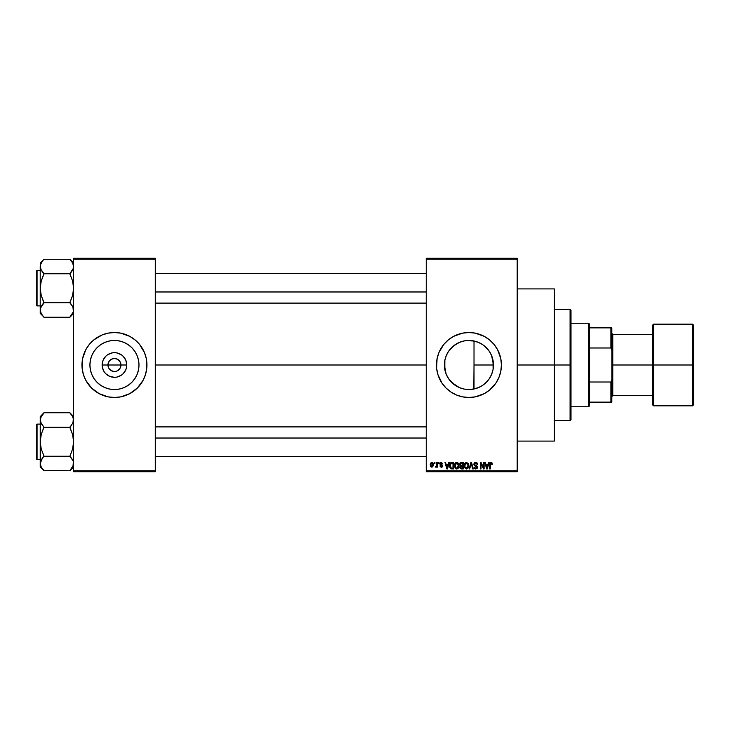 <?xml version="1.0" encoding="UTF-8"?>
<svg xmlns="http://www.w3.org/2000/svg" width="730" height="730" viewBox="0 0 730 730"><rect width="100%" height="100%" fill="white"/><g stroke="black" fill="none" stroke-linecap="round" stroke-linejoin="round"><path stroke-width="1.09" d="M108.451 367.482L107.958 365A6.497 6.497 0 0 0 114.446 371.497A6.497 6.497 0 0 0 120.943 365L126.774 365A12.328 12.328 0 0 1 114.446 377.328A12.328 12.328 0 0 1 102.127 365L120.943 365A6.497 6.497 0 0 1 114.446 371.497A6.497 6.497 0 0 1 107.958 365L109.044 361.396L110.841 359.598L113.177 358.631L115.714 358.631L118.059 359.598L120.45 362.518L120.824 366.268L119.848 368.604L120.45 367.482M113.177 371.369L114.446 371.497L111.964 371.004L109.044 368.604L110.841 370.402L113.533 371.433M115.714 371.369L116.937 371.004L115.714 371.369M138.983 365A24.537 24.537 0 0 1 114.446 389.537A24.537 24.537 0 0 1 89.918 365L90.383 360.209L91.779 355.61L94.051 351.367L97.099 347.653L100.822 344.596L105.056 342.334L109.664 340.937L114.446 340.463L119.236 340.937L123.835 342.334L128.079 344.596L131.802 347.653L134.849 351.367L137.121 355.61L138.518 360.209L138.983 365L138.518 369.791L137.121 374.39L134.849 378.633L131.802 382.347L128.079 385.404L123.835 387.666L119.236 389.063L114.446 389.537L109.664 389.063L105.056 387.666L100.822 385.404L97.099 382.347L94.051 378.633L91.779 374.39L90.383 369.791L89.918 365A24.537 24.537 0 0 1 114.446 340.463A24.537 24.537 0 0 1 138.983 365M145.535 374.408A32.476 32.476 0 0 0 146.931 365A32.476 32.476 0 0 1 114.446 397.476A32.476 32.476 0 0 1 81.97 365A32.476 32.476 0 0 0 83.366 374.408M143.107 380.284A32.476 32.476 0 0 0 145.525 374.444L146.776 368.185L146.301 358.667L144.458 352.572L139.558 344.396L135.05 339.897L129.757 336.357L120.788 333.145L114.446 332.524L108.113 333.145L102.017 334.997L93.841 339.897L89.343 344.396L85.802 349.688L82.59 358.667L82.125 368.185L83.366 374.426A32.476 32.476 0 0 0 85.793 380.284M83.366 374.426L85.802 380.312A32.476 32.476 0 0 0 87.427 383.013M87.463 383.067A32.476 32.476 0 0 0 141.438 383.067M141.474 383.013A32.476 32.476 0 0 0 143.08 380.339L145.525 374.426M493.042 360.474L493.106 369.188L493.471 365A24.537 24.537 0 0 1 468.934 389.537A24.537 24.537 0 0 1 444.397 365L446.13 374.052M491.144 375.421L491.564 374.481M483.479 384.756L487.038 381.562M478.196 387.721L471.306 389.418L465.795 389.336L471.306 389.418L478.278 387.685M478.041 387.785L479.208 387.274M459.124 387.493L451.587 382.347L448.53 378.633L446.267 374.39L444.871 369.791L444.798 360.565M448.393 378.423L446.806 375.603L449.671 380.202L455.42 385.476M455.347 385.431L448.767 378.979M448.12 377.985L448.503 378.587M497.586 380.284A32.476 32.476 0 0 0 500.78 371.36L501.41 365A32.476 32.476 0 0 1 468.934 397.476A32.476 32.476 0 0 1 436.458 365A32.476 32.476 0 0 0 440.281 380.293M440.281 349.707A32.476 32.476 0 0 0 436.458 364.991A32.476 32.476 0 0 1 468.934 332.524A32.476 32.476 0 0 1 501.41 365L500.789 358.667L497.577 349.688L494.037 344.396L489.538 339.897L484.245 336.357L475.267 333.145L468.934 332.524L462.592 333.145L453.622 336.357L448.329 339.897L443.822 344.396L438.922 352.572L437.078 358.667L436.613 368.185L437.854 374.426L440.29 380.312A32.476 32.476 0 0 0 441.915 383.031L445.966 387.968L450.885 392.001L456.505 395.003L462.592 396.855L468.934 397.476L475.267 396.855L484.245 393.643L489.538 390.103A32.476 32.476 0 0 0 495.925 383.067M441.933 383.058A32.476 32.476 0 0 0 448.293 390.085L445.966 387.968M448.357 390.13A32.476 32.476 0 0 0 450.866 391.992M450.912 392.019A32.476 32.476 0 0 0 486.946 392.019M487.001 391.983A32.476 32.476 0 0 0 489.502 390.139M489.538 390.103L495.935 383.04A32.476 32.476 0 0 0 497.559 380.339M500.789 371.315A32.476 32.476 0 0 0 501.41 365.027M517.187 365L554.307 365L554.307 288.907L554.307 365L517.187 365M155.28 365L426.247 365L155.28 365M119.848 368.604L116.937 371.004M485.751 382.867L483.616 384.655M490.305 377.045L489.784 377.93M488.753 379.463L487.959 380.485M492.768 370.803L492.038 373.24M444.798 369.435L444.871 360.209L446.267 355.61L448.53 351.367L451.587 347.653L455.301 344.596L459.544 342.334L464.143 340.937L468.934 340.463L473.715 340.937L478.323 342.334L482.567 344.596L486.28 347.653L489.328 351.367L491.6 355.61L492.996 360.209L493.471 365L492.996 369.791L491.6 374.39L489.328 378.633L486.28 382.347L482.567 385.404L478.323 387.666L473.715 389.063L468.934 389.537L464.143 389.063L459.544 387.666M445.008 370.448L444.908 369.991M446.806 375.603L446.404 374.718M457.975 386.955L455.63 385.613M463.815 388.999L460.484 388.031M465.795 389.336L464.572 389.145M444.908 359.999L444.397 365A24.537 24.537 0 0 1 468.934 340.463A24.537 24.537 0 0 1 493.471 365L474.016 365L473.825 389.044M426.247 258.283L517.187 258.283L426.247 258.283L426.247 259.214L517.187 259.214L517.187 470.786L426.247 470.786L426.247 258.283M426.247 471.717L517.187 471.717L517.187 258.283L517.187 259.214L426.247 259.214L426.247 470.786L517.187 470.786L517.187 471.717L426.247 471.717L426.247 470.786L426.247 471.717M434.341 462.437L434.341 463.368L434.934 463.368L434.934 462.437L434.341 462.437L434.934 462.437L434.341 462.437L434.341 463.368L434.934 463.368L434.934 462.437L434.934 463.368L434.341 463.368L434.341 462.437M438.392 462.437L438.392 463.368L438.986 463.368L438.986 462.437L438.392 462.437L438.986 462.437L438.392 462.437L438.392 463.368L438.986 463.368L438.986 462.437L438.986 463.368L438.392 463.368L438.392 462.437M448.658 462.437L448.147 464.38L446.103 464.38L445.592 462.437L444.971 462.437L446.86 468.934L447.481 468.934L449.279 462.437L448.658 462.437L449.279 462.437L448.658 462.437L448.147 464.38L446.103 464.38L445.592 462.437L444.971 462.437L446.86 468.934L447.481 468.934L449.279 462.437L447.481 468.934L446.86 468.934L444.971 462.437L445.592 462.437M458.394 463.368L456.697 462.355L455.009 463.34L454.425 465.676L456.697 469.016C458.349 468.578 459.106 467.437 458.978 465.603L458.084 462.957L456.195 462.418L454.726 463.888L454.525 466.798L455.885 468.833L457.993 468.505L458.96 466.169L458.495 463.541M468.094 463.368L466.141 462.364L464.362 464.079L464.408 467.41L466.397 469.016L468.222 467.82L468.368 463.888L466.397 462.355L464.709 463.34L464.125 465.676L466.397 469.016C468.049 468.578 468.806 467.437 468.678 465.603L468.094 463.368M475.668 462.355L474.327 462.875L473.825 464.234L474.327 465.521L476.772 466.698L476.717 467.793L475.86 468.258L473.998 467.072L474.454 468.45L475.768 469.016L477.21 468.231L477.356 466.598L474.692 464.937L474.454 463.878L475.905 463.139L477.621 464.545L477.128 463.002L475.668 462.355L473.825 464.234L474.719 465.786L476.863 467.218L475.75 468.258L473.998 467.072L475.768 469.016L477.457 467.236L474.418 464.225L475.613 463.112L477.621 464.545L475.668 462.355M488.47 462.437L487.969 464.38L485.924 464.38L485.413 462.437L484.793 462.437L486.673 468.934L487.293 468.934L489.091 462.437L488.47 462.437L489.091 462.437L488.47 462.437L487.969 464.38L485.924 464.38L485.413 462.437L484.793 462.437L486.673 468.934L487.293 468.934L489.091 462.437L487.293 468.934L486.673 468.934L484.793 462.437L485.413 462.437M440.29 380.312L441.924 383.04L437.854 374.426M495.935 383.04L498.937 377.428L500.789 371.333M491.947 462.811L490.843 462.364L489.894 463.103L489.684 468.934L490.277 468.934L490.45 463.404L491.299 463.194L491.71 464.462L492.303 464.38L492.002 462.893L491.025 462.355L489.684 464.526L489.684 468.934L490.277 468.934L490.359 463.605L490.998 463.112L491.71 464.462L492.303 464.38L491.947 462.811L491.025 462.355M483.525 462.437L483.525 467.638L481.043 462.437L480.404 462.437L480.404 468.934L480.997 468.934L480.997 463.723L483.488 468.934L484.118 468.934L484.118 462.437L483.525 462.437L484.118 462.437L483.525 462.437L483.525 467.638L481.043 462.437L480.404 462.437L480.404 468.934L480.997 468.934L480.997 463.723L483.488 468.934L484.118 468.934L484.118 462.437L484.118 468.934L483.488 468.934M471.252 463.194L469.691 468.934L469.071 468.934L470.932 462.437L469.071 468.934L469.691 468.934L471.252 463.194L472.648 468.934L473.259 468.934L471.507 462.437L470.932 462.437L471.507 462.437L470.932 462.437L469.071 468.934L469.691 468.934L471.252 463.194L472.648 468.934L473.259 468.934L471.507 462.437L473.259 468.934L472.648 468.934L471.361 463.705M461.26 462.437L460.092 462.939L459.654 464.344L460.457 465.941L459.927 467.939L461.442 468.934L463.276 468.934L463.276 462.437L461.451 462.437L463.276 462.437L461.451 462.437L459.654 464.344L460.457 465.941L459.818 467.3L461.442 468.934L463.276 468.934L463.276 462.437L463.276 468.934L461.442 468.934M451.852 462.437L450.045 463.532L449.762 467.118L450.885 468.769L453.576 468.934L453.576 462.437L451.852 462.437C450.2 462.774 449.461 463.869 449.616 465.722L450.994 468.815L453.576 468.934L453.576 462.437L453.576 468.934M441.34 462.355L440.281 462.784L439.916 464.015L440.363 464.974L442.061 465.776L441.34 466.57L439.998 465.895L441.367 467.246L442.334 466.881L442.672 465.621L440.555 463.459L441.477 463.039L442.781 463.869L441.34 462.355L439.916 463.878L442.106 465.995L441.34 466.57L439.998 465.895L441.367 467.246L442.699 465.895L440.655 464.189L441.303 463.03L442.781 463.869L441.34 462.355M436.704 462.437L436.595 465.849L435.445 466.99L436.148 467.218L436.704 466.406L436.704 467.163L437.297 467.163L437.297 462.437L436.704 462.437L437.297 462.437L436.704 462.437L436.595 465.849L435.445 466.99L436.002 467.246L436.704 466.406L436.704 467.163L437.297 467.163L437.297 462.437L437.297 467.163L436.704 467.163M431.859 462.355L430.517 463.212L430.207 464.846L430.654 466.589L431.959 467.246L433.438 465.621L432.936 462.856L431.859 462.355L430.207 464.846L431.859 467.246L433.501 464.8L431.859 462.355M464.572 340.855L471.288 340.582L478.186 342.279M473.825 340.956L465.795 340.664M459.845 342.206L463.815 341.001M448.767 351.03L453.458 345.956L459.134 342.507M452.445 346.832L451.541 347.69M446.404 355.273L448.393 351.568M445.017 359.525L446.121 355.957M491.801 356.112L492.777 359.206M489.784 352.07L491.144 354.57M487.047 348.447L488.762 350.546M483.607 345.336L485.742 347.124M479.254 342.744L482.183 344.35M120.943 365L107.958 365A6.497 6.497 0 0 1 114.446 358.503A6.497 6.497 0 0 1 120.943 365A6.497 6.497 0 0 0 114.446 358.503A6.497 6.497 0 0 0 107.958 365L102.127 365L103.067 360.282L105.731 356.286L107.602 354.753L112.046 352.909L114.446 352.672L116.855 352.909L121.299 354.753L123.16 356.286L125.834 360.282L126.774 365L126.536 367.4L125.834 369.718L123.16 373.714L121.299 375.247L116.855 377.091L114.446 377.328L109.737 376.388L105.731 373.714L104.198 371.844L102.364 367.4L102.127 365A12.328 12.328 0 0 1 114.446 352.672A12.328 12.328 0 0 1 126.774 365L120.943 365M73.621 471.717L155.28 471.717L155.28 470.786L73.621 470.786L73.621 259.214L155.28 259.214L155.28 470.786L155.28 258.283L73.621 258.283L155.28 258.283L155.28 259.214L73.621 259.214L73.621 258.283L73.621 470.786L155.28 470.786L155.28 471.717L73.621 471.717L73.621 470.786L73.621 471.717M85.802 380.312L91.487 387.968L99.143 393.643L108.113 396.855L114.446 397.476L120.788 396.855L129.757 393.643L137.413 387.968L143.089 380.312M554.307 441.093L554.307 365L554.307 441.093L517.187 441.093M501.41 364.973A32.476 32.476 0 0 0 500.789 358.685M500.78 358.64A32.476 32.476 0 0 0 497.586 349.716M497.559 349.661A32.476 32.476 0 0 0 495.953 346.978M495.925 346.933A32.476 32.476 0 0 0 489.574 339.924L491.901 342.032M489.502 339.861A32.476 32.476 0 0 0 487.001 338.017M486.946 337.981A32.476 32.476 0 0 0 450.912 337.981M450.866 338.008A32.476 32.476 0 0 0 448.357 339.87M448.293 339.915A32.476 32.476 0 0 0 441.933 346.942M441.915 346.969A32.476 32.476 0 0 0 440.299 349.67L441.924 346.96M498.937 352.572L497.577 349.688M459.508 333.92L456.505 334.997M438.922 352.572L438.648 353.265M437.854 355.574L437.078 358.667M436.613 368.185L436.713 369.097M459.508 396.08L460.347 396.326M478.36 396.08L481.362 395.003M448.129 351.997L446.815 354.369M451.469 347.763L449.68 349.789M459.489 342.352L453.458 345.956M460.484 341.969L459.571 342.315M481.754 344.076L478.269 342.315M484.054 345.673L483.242 345.071M489.31 351.331L485.094 346.54M491.564 355.519L489.374 351.431M474.016 388.999L474.016 341.001L474.016 365L493.471 365L491.646 355.72M493.106 360.802L493.005 360.273M83.366 355.592A32.476 32.476 0 0 0 81.97 365A32.476 32.476 0 0 1 114.446 332.524A32.476 32.476 0 0 1 146.931 365A32.476 32.476 0 0 0 145.535 355.592M145.525 355.556A32.476 32.476 0 0 0 143.107 349.716M143.08 349.661A32.476 32.476 0 0 0 141.474 346.987M141.438 346.933A32.476 32.476 0 0 0 87.463 346.933M87.427 346.987A32.476 32.476 0 0 0 85.821 349.661M85.793 349.716A32.476 32.476 0 0 0 83.375 355.556M137.413 342.032L136.674 341.321M105.02 333.92L102.017 334.997M91.487 387.968L92.217 388.679M123.881 396.08L126.874 395.003M135.223 351.951L134.858 351.376M128.079 344.596L123.835 342.334M101.397 344.222L100.822 344.596M94.051 351.367L91.779 355.61M93.677 378.049L94.042 378.624M100.822 385.404L105.056 387.666M127.504 385.778L128.069 385.404M134.849 378.633L137.121 374.39M109.044 361.396L108.451 362.518M120.45 362.518L119.045 360.41L116.937 358.996L114.446 358.503L111.964 358.996M492.303 464.38L491.701 464.253M491.71 464.462L490.998 463.112L490.277 464.472L490.998 463.112L490.359 463.605M490.277 468.934L489.684 468.934L489.684 464.344M491.774 462.61L491.29 462.373M486.855 467.875L486.125 465.138L487.768 465.138L486.946 468.258L487.211 467.027L486.946 468.258L486.609 466.917L486.901 468.067M480.997 468.934L480.404 468.934L480.404 462.437L481.043 462.437M477.621 464.545L477.028 464.627L476.654 463.559M475.905 463.139L475.157 463.176M475.613 463.112L474.445 464.481M474.546 463.669L474.418 464.353M476.197 465.558L476.654 465.749M477.219 466.297L477.429 466.917M473.998 467.072L474.637 467.337M475.303 468.186L476.863 467.218L476.635 466.507M476.717 467.793L476.672 466.552L474.801 465.822M476.863 467.218L474.719 465.786M475.586 466.078L476.243 466.278M474.108 463.176L474.892 462.482M468.341 463.842L468.541 464.417M468.55 464.444L468.651 465.019M468.66 466.196L468.587 466.716M468.587 466.744L468.66 466.169M464.152 465.037L464.243 464.481M465.421 462.619L466.151 462.364M464.91 464.326L464.964 467.163L466.397 468.258L464.964 467.163L464.718 465.694L466.406 463.112L468.085 465.585L467.392 467.857L468.085 465.585L466.397 468.258L465.192 467.592M465.776 463.258L466.297 463.112M467.227 467.994L466.507 468.249M464.718 465.694L464.964 467.163L465.046 464.024M467.903 464.335L468.076 465.174M459.827 467.465L460.457 465.941L459.663 464.152M460.904 463.249L460.256 464.581L460.977 463.231M461.314 468.167L460.42 467.054L461.661 468.176L461.086 468.14M460.411 467.191L461.579 466.233L460.411 467.191L460.831 466.351M462.692 466.233L462.692 468.176L461.661 468.176L462.692 468.176L462.692 466.233L461.579 466.233L462.692 466.233M460.749 463.313L462.692 463.194L462.692 465.475L461.524 465.475L460.247 464.335M460.594 465.229L460.256 464.581M460.959 466.297L461.579 466.233M458.641 463.842L458.851 464.444M458.951 466.196L458.878 466.744M454.452 465.074L454.544 464.49M455.721 462.619L456.442 462.364M456.962 462.364L457.473 462.51M455.21 464.326L455.264 467.163L456.688 468.258L455.264 467.163L455.009 465.694L456.706 463.112L458.385 465.585L457.692 467.857L458.385 465.585L456.688 468.258L455.493 467.592M456.077 463.258L456.597 463.112M457.527 467.994L456.907 468.24M455.009 465.694L455.264 467.163L455.347 464.024M458.038 463.97L458.367 465.174M451.925 468.934L450.994 468.815L451.925 468.934M450.045 467.893L449.762 467.127M449.899 463.86L450.173 463.285M450.063 463.486L450.766 462.683M450.355 467.027L450.246 466.461M450.812 463.532L450.2 465.731L450.437 464.143L452.992 463.194L452.992 468.176L451.103 468.039L450.355 464.408M450.437 464.143L450.921 463.44M451.578 463.212L452.992 463.194L452.992 468.176L451.103 468.039M450.218 465.329L450.237 466.379M447.317 467.328L447.946 465.138L446.304 465.138L446.796 466.917L446.304 465.138L447.946 465.138L447.125 468.258L446.796 466.917L447.125 468.258L447.399 467.027L447.125 468.258L446.796 466.917L447.088 468.067M442.781 463.869L442.161 463.778M441.477 463.039L442.188 463.952L441.303 463.03L440.5 463.76L441.239 464.453M441.303 463.03L440.683 464.216M442.681 466.16L442.471 466.716M442.334 466.881L442.617 466.424M440.026 466.078L440.409 466.908M439.998 465.895L440.61 465.959M441.166 466.552L440.591 465.813L441.34 466.57L442.106 465.995L440.984 465.247M442.097 466.059L441.34 466.57L442.106 465.995L441.34 466.57L442.106 465.995L441.239 465.329M439.935 463.587L440.108 463.03M435.445 466.99L436.002 467.246L435.609 466.315L436.595 465.849L436.704 464.882M436.038 466.397L436.595 465.849M433.337 463.587L433.483 464.389M431.868 466.57L430.8 464.8L431.841 463.03L432.908 464.8L431.868 466.57L432.899 464.517L432.388 466.37M432.717 463.669L432.899 464.517M486.7 467.255L486.125 465.138L487.768 465.138L487.138 467.328M461.433 463.194L462.692 463.194L462.692 465.475L461.524 465.475M570.084 365L570.084 420.681L570.084 365L554.307 365L570.084 365L570.084 309.319L570.084 365L571.006 365L570.084 365M571.006 419.75L571.006 365L571.006 419.75L570.084 420.681L554.307 420.681M571.006 310.25L571.006 365L571.006 310.25L570.084 309.319L554.307 309.319M73.621 263.156L69.907 259.269L43.928 259.269L69.907 259.269L72.58 262.864L73.621 266.514L73.356 264.689L73.356 268.339L69.907 273.586L71.403 271.898L69.907 274.106L72.589 280.995L73.621 288.259L72.58 295.541L69.907 302.402L72.58 306.345L73.621 310.004L73 312.805L71.412 315.378L69.907 317.249L43.928 317.249L41.254 313.654L40.214 310.004L40.478 308.17L43.928 302.923L41.245 295.522L40.214 288.259L41.245 280.977L43.928 274.106L41.245 270.155L40.214 266.514L40.478 268.357L40.478 264.671L42.422 261.13L40.834 263.712L40.214 266.514L40.214 313.362L40.214 310.004L41.254 313.654L40.214 310.004L40.478 308.16L43.928 302.923L41.245 306.363M41.236 313.626L43.928 317.249L69.907 317.249L73.621 313.362L69.907 317.076L73.356 311.829L73.037 307.284M43.928 259.442L40.214 263.156L43.928 259.442M37.057 305.888A0.557 0.557 0 0 1 36.5 305.332L36.5 271.186A0.557 0.557 0 0 1 37.057 270.629L40.214 270.629L37.057 270.629L37.057 305.888L40.214 305.888L37.057 305.888L37.057 270.629A0.557 0.557 0 0 0 36.5 271.186L36.5 305.332A0.557 0.557 0 0 0 37.057 305.888M73 269.315L73.621 266.514L73 269.315M40.798 269.233L40.214 266.514L40.214 313.362L43.928 317.076M69.907 273.586L71.403 271.898L69.907 273.759L43.928 273.759L69.907 273.759L72.589 280.995L73.621 288.259L72.58 295.541L69.907 302.749L43.928 302.749L69.907 302.749L72.58 306.345L69.907 302.923M40.488 308.142L40.843 307.166M40.478 264.689L40.478 268.339M43.928 302.923L42.422 304.611L43.928 302.402L41.245 295.522L40.214 288.259L41.245 280.977L43.928 273.586L40.862 269.388M42.331 271.788L41.254 270.164M42.422 304.611L41.254 306.345L42.422 304.62M72.589 262.882L73.621 266.514L72.58 262.864L69.907 259.442M71.403 271.898L72.58 270.155L71.412 271.898M72.973 307.129L72.589 306.372M155.28 291.973L426.247 291.973L155.28 291.973M426.247 438.027L155.28 438.027L426.247 438.027M588.635 323.244L589.566 324.166L589.566 327.88L589.566 324.166L588.635 323.244L571.006 323.244L588.635 323.244L588.635 406.756L571.006 406.756L588.635 406.756L588.635 323.244M589.566 405.834L588.635 406.756L589.566 405.834L589.566 402.12L589.566 405.834M589.566 347.991L589.566 382.009L589.566 327.88L589.566 347.991L610.91 347.991L611.84 350.354L611.84 379.646L610.91 382.009L589.566 382.009L589.566 402.12L589.566 382.009L610.91 382.009L610.91 402.12L611.84 402.12L611.84 379.646L611.84 402.12L610.91 402.12L610.91 382.009L611.84 379.646L611.84 327.88L589.566 327.88L610.91 327.88L610.91 347.991L610.91 327.88L611.84 327.88L611.84 350.354L610.91 347.991L589.566 347.991M589.566 402.12L610.91 402.12L589.566 402.12M692.569 365L692.569 324.166L692.569 365L693.5 365L693.5 325.096L693.5 404.904L692.569 405.834L692.569 324.166L693.5 325.096L693.5 365L653.596 365L653.596 324.166L653.596 365L692.569 365L692.569 405.834L692.569 365M652.666 365L652.666 325.096L652.666 365L653.596 365L653.596 405.834L652.666 404.904L652.666 365L612.771 365L612.771 334.376L612.771 365L652.666 365L652.666 404.904L652.666 325.096L653.596 324.166L653.596 365L652.666 365M611.84 365L612.771 365L612.771 395.623L612.771 365L611.84 365M653.596 365L653.596 405.834L653.596 365M693.5 365L693.5 404.904L693.5 365M36.5 271.514L36.5 272.482M36.5 304.036L36.5 305.003M73 307.193L73.356 311.829M73.621 266.514L73.356 268.339M43.928 273.586L42.422 271.898M40.834 269.315L40.488 268.366M40.88 263.603L41.236 262.891M72.954 312.905L72.589 313.626M73.347 465.338L69.907 470.558L73 466.297L73.356 461.661M43.928 470.558L69.907 470.731L73.621 466.844L69.907 470.731L43.928 470.731L41.254 467.136L40.214 463.486L40.478 461.661L43.928 455.894L41.245 449.005L40.214 441.741L41.245 434.459L43.928 427.077L41.254 423.655L40.214 419.996L40.478 421.83L40.478 418.162L43.928 412.924L41.245 416.355L40.214 419.996L40.214 466.844L40.214 463.486L41.254 467.136L40.214 463.486L42.422 458.102L40.478 461.643L40.214 466.844L43.928 470.558L41.236 467.109M73.621 416.638L69.907 412.751L72.58 416.346L73.621 419.996L73.356 418.171L73 422.807L69.907 427.251L43.928 427.251L40.488 421.858L40.214 416.638L43.928 412.751L69.907 412.751L43.928 412.751L40.214 416.638L40.478 461.661M37.057 459.371A0.557 0.557 0 0 1 36.5 458.814L36.5 424.668A0.557 0.557 0 0 1 37.057 424.112L40.214 424.112L37.057 424.112L37.057 459.371L40.214 459.371L37.057 459.371L37.057 424.112A0.557 0.557 0 0 0 36.5 424.668L36.5 458.814A0.557 0.557 0 0 0 37.057 459.371M43.928 456.414L42.422 458.102L43.928 455.894L41.245 449.005L40.214 441.741L41.245 434.459L43.928 427.251L69.907 427.251L72.589 434.478L73.621 441.741L72.58 449.023L69.907 456.241L43.928 456.241L69.907 456.241L73.037 460.767M69.907 427.077L71.403 425.389L69.907 427.598L72.589 434.478L73.621 441.741L72.58 449.023L69.907 456.414L72.973 460.612M40.834 460.685L40.488 461.634L40.834 460.685M40.834 422.807L40.478 418.171M42.422 458.102L41.245 459.845L42.422 458.102M72.982 422.834L73.621 419.996L72.58 423.637M72.589 416.374L73.621 419.996L72.58 416.346L69.907 412.924M71.494 458.212L72.58 459.836M36.5 424.997L36.5 425.964M36.5 457.518L36.5 458.486M69.907 456.414L71.412 458.102M73 460.685L73.347 461.634M73.621 419.996L73.356 421.83M43.928 427.077L41.245 423.637M40.88 417.095L41.236 416.374M72.954 466.397L72.589 467.109M517.187 288.907L554.307 288.907M155.28 273.412L426.247 273.412M155.28 303.105L426.247 303.105M426.247 456.588L155.28 456.588M426.247 426.895L155.28 426.895M611.84 333.446L612.771 334.376L652.666 334.376M692.569 324.166L653.596 324.166M692.569 405.834L653.596 405.834M652.666 395.623L612.771 395.623L611.84 396.554"/></g></svg>

